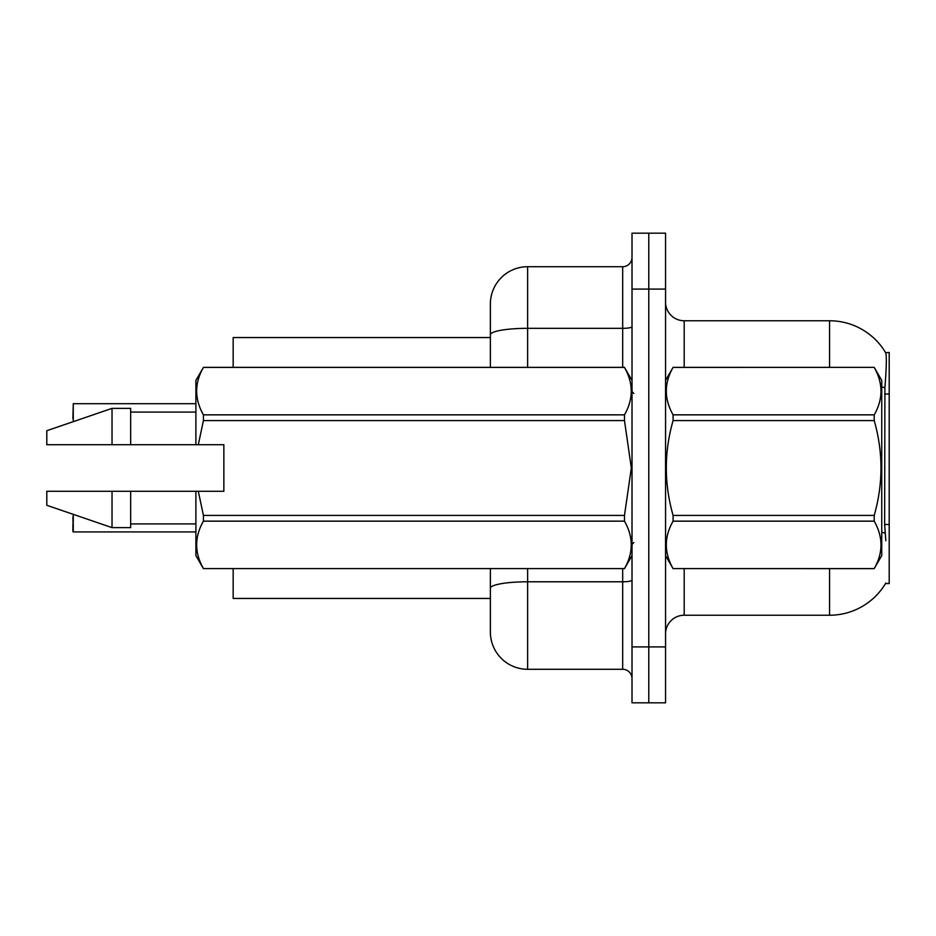 <?xml version="1.0" encoding="UTF-8"?>
<svg xmlns="http://www.w3.org/2000/svg" width="936" height="936" viewBox="0 0 936 936"><rect width="100%" height="100%" fill="white"/><g stroke="black" fill="none" stroke-linecap="round" stroke-linejoin="round"><path stroke-width="1.4" d="M665.554 633.871A18.638 18.638 0 0 1 684.193 615.233L829.565 615.233A65.227 65.227 0 0 0 885.83 582.999L885.503 583.549L889.2 583.549L889.2 352.451L885.643 352.685A65.227 65.227 0 0 0 829.565 320.767A65.227 65.227 0 0 1 885.503 352.451A65.227 65.227 0 0 0 829.565 320.767L684.193 320.767A18.638 18.638 0 0 1 665.554 302.129A18.638 18.638 0 0 0 684.193 320.767L684.193 367.357M490.37 337.545L233.169 337.545L233.169 367.357M490.37 598.455L233.169 598.455L233.169 568.643M648.777 646.916L648.777 702.831L665.554 702.831L665.554 646.916L648.777 646.916L648.777 702.831L632.011 702.831L632.011 646.916L648.777 646.916L648.777 289.084L648.777 646.916M632.011 646.916L632.011 233.169L648.777 233.169L648.777 289.084L648.777 233.169L665.554 233.169L665.554 646.916M885.83 540.68L884.637 524.488L884.906 387.703C886.509 367.427 886.766 355.762 885.643 352.685A65.227 65.227 0 0 0 829.565 320.767L829.565 367.357M490.37 611.5L490.37 568.643M527.635 568.643L527.635 669.287L622.686 669.287L622.686 568.643M490.37 367.357L490.37 303.989A37.276 37.276 0 0 1 527.635 266.713L622.686 266.713A9.313 9.313 0 0 0 632.011 257.4M527.635 266.713L527.635 328.325A37.276 6.47 180 0 0 490.37 334.795L490.37 324.5M527.635 669.287A37.276 37.276 0 0 1 490.37 632.011L490.37 594.734M632.011 678.6A9.313 9.313 0 0 0 622.686 669.287M72.891 418.614L73.265 403.709L195.893 403.709M665.554 380.402L673.089 367.357L874.212 367.357L881.747 380.402L881.747 555.598L874.212 568.585C883.233 552.837 883.233 537.03 874.212 521.153L673.089 521.153C664.069 536.901 664.069 552.708 673.089 568.585L874.212 568.643M874.212 367.357L673.089 367.415C664.069 383.163 664.069 398.97 673.089 414.847L673.089 420.568C664.057 452.111 664.057 483.736 673.089 515.432L673.089 521.153M673.089 414.847L874.212 414.847C883.233 399.099 883.233 383.292 874.212 367.415M874.212 414.847L874.212 420.568L673.089 420.568M673.089 515.432L874.212 515.432C883.233 483.736 883.233 452.111 874.212 420.568M874.212 515.432L874.212 521.153M665.554 555.598L673.089 568.643M673.089 568.585L874.212 568.585M198.303 444.705L223.856 444.705L223.856 491.295L198.303 491.295L203.428 515.432L624.476 515.432L631.332 468L624.476 420.568L203.428 420.568L198.303 444.705L195.893 444.705L195.893 380.402L203.428 367.415C194.407 383.163 194.407 398.97 203.428 414.847L624.476 414.847C633.496 399.099 633.496 383.292 624.476 367.415L203.428 367.415M624.476 515.432L624.476 521.153L203.428 521.153C194.407 536.901 194.407 552.708 203.428 568.585L624.476 568.585C633.496 552.837 633.496 537.03 624.476 521.153M198.303 491.295L195.893 491.295L195.893 555.598L203.428 568.643M203.428 515.432L203.428 521.153M195.893 491.295L130.666 491.295L130.666 527.635L112.027 527.635L112.027 491.295L46.8 491.295L46.8 505.276L112.027 527.635M130.666 491.295L112.027 491.295M46.8 491.295L71.452 491.295M632.011 380.402L624.476 367.415M624.476 414.847L624.476 420.568M203.428 568.585L624.476 568.585M203.428 414.847L203.428 420.568M112.027 408.365L112.027 444.705L46.8 444.705L46.8 430.724L112.027 408.365L130.666 408.365L130.666 444.705L195.893 444.705M112.027 444.705L130.666 444.705M73.265 514.344L73.265 531.917L72.891 517.011M73.265 531.917L195.893 531.917M72.891 531.543L72.891 524.464M889.2 394.033L884.637 394.033M889.2 524.488L884.637 524.488M684.193 568.643L684.193 615.233M829.565 615.233L829.565 568.643M884.906 387.703A65.227 11.326 180 0 0 881.747 386.896M885.105 533.122A65.227 11.326 180 0 0 881.747 532.268M665.554 289.084L632.011 289.084M665.917 379.77A18.638 3.241 0 0 1 665.554 379.138M632.011 580.168A9.313 1.615 0 0 1 622.686 581.782L527.635 581.782A37.276 6.47 180 0 0 490.37 588.264M527.635 367.357L527.635 328.325L622.686 328.325L622.686 266.713M622.686 367.357L622.686 328.325A9.313 1.615 0 0 0 632.011 326.699M73.265 403.709L73.265 421.656M633.871 393.448L632.011 391.587M632.011 555.598L624.476 568.643M130.666 523.914L195.893 523.914M203.428 367.357L624.476 367.357M130.666 412.086L195.893 412.086M633.871 542.552L632.011 544.413"/></g></svg>
